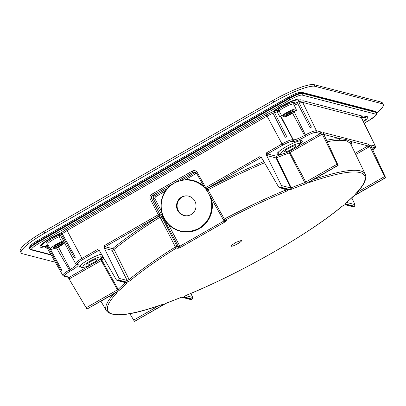 <?xml version="1.0" encoding="UTF-8"?>
<svg xmlns="http://www.w3.org/2000/svg" width="406" height="406" viewBox="0 0 406 406"><rect width="100%" height="100%" fill="white"/><g stroke="black" fill="none" stroke-linecap="round" stroke-linejoin="round"><path stroke-width="0.61" d="M361.787 118.08A14.976 2.654 -27.8 0 1 365.527 117.537A14.976 2.654 -27.8 0 1 366.009 117.857A14.976 2.654 -27.8 0 1 363.345 121.292M361.609 117.654A16.849 2.984 -27.8 0 1 367.125 116.629A16.849 2.984 -27.8 0 1 367.663 116.984A16.849 2.984 -27.8 0 1 363.543 121.714M310.839 180.99L338.096 165.399L337.092 164.202L322.166 133.879L320.928 131.914L316.421 130.747C314.396 130.641 310.722 132.036 305.388 134.934L304.327 135.543A9.983 1.766 -27.8 0 1 293.32 139.765L293.005 139.684C291 139.603 287.336 141.019 282.018 143.942L267.092 116.091L273.01 113.178L285.012 136.868L285.814 137.198L286.321 136.989L286.529 136.249L274.481 112.614L274.537 111.031A14.976 2.654 -27.8 0 1 281.546 106.382A14.976 2.654 -27.8 0 1 298.537 100.363A14.976 2.654 -27.8 0 1 297.689 102.15L297.806 103.667L309.88 127.291L310.641 127.657L311.108 127.489L311.28 126.789L299.258 103.109L299.161 101.586L303.231 100.764L361.858 115.959C362.517 116.152 362.365 116.74 361.406 117.725M273.01 113.178L273.071 111.594A16.849 2.984 -27.8 0 1 281.079 106.26A16.849 2.984 -27.8 0 1 300.191 99.49A16.849 2.984 -27.8 0 1 299.161 101.586M61.631 269.741A16.849 2.984 -27.8 0 1 60.819 270.061L61.316 270.381L61.545 270.152L61.504 269.376L48.69 246.173L47.208 245.437A14.976 2.654 -27.8 0 1 42.285 246.361A14.976 2.654 -27.8 0 1 41.803 246.041A14.976 2.654 -27.8 0 1 59.865 233.836L61.443 234.48L74.268 257.673A14.976 2.654 -27.8 0 1 75.293 257.292M60.819 270.061L47.903 246.894L46.406 246.173A16.849 2.984 -27.8 0 1 40.686 247.274A16.849 2.984 -27.8 0 1 40.148 246.914A16.849 2.984 -27.8 0 1 60.672 233.1L66.183 229.39L67.051 230.522L267.092 116.091L266.229 114.959L66.183 229.39M74.775 258.003L75.181 256.896L62.255 233.739L60.672 233.1M375.377 146.175L361.35 117.618L361.675 117.841L361.614 117.293L361.117 117.907M294.01 105.438L297.806 103.667M299.258 103.109L302.724 102.419L316.421 130.747L315.909 132.402C314.142 132.31 310.93 133.544 306.276 136.101L305.388 134.934L294.142 111.67L296.38 110.457L296.065 109.787M292.462 113.041L305.21 136.71A11.231 1.989 -27.8 0 1 292.827 141.461L292.518 141.379L293.005 139.684L280.749 116.806L279.835 116.801L277.181 111.894L274.481 112.614M274.537 111.031L277.562 110.209L277.181 111.894L279.059 110.904A8.932 1.583 -27.8 0 1 287.651 105.748A8.932 1.583 -27.8 0 1 293.746 104.24L293.69 103.647L293.122 104.312M55.292 248.32L54.282 248.944L54.079 248.594M47.568 248.376L47.903 246.894M76.648 264.443L77.003 264.534A1.248 1.208 -75.5 0 0 77.891 264.413A11.231 1.989 -27.8 0 1 71.121 270.619L70.233 269.452L69.172 270.061C64.158 273.081 62.159 274.933 63.169 275.618M63.859 276.166L62.859 275.425L47.258 248.173L46.842 247.817L45.954 247.939C45.299 247.746 45.447 247.158 46.406 246.173M74.841 257.962L74.268 257.673M62.255 233.739L67.051 230.522L81.976 258.378C76.952 261.373 74.943 263.195 75.942 263.854M47.461 244.001A10.18 1.802 -27.8 0 1 48.278 241.139A10.18 1.802 -27.8 0 1 59.017 235.221L60.692 235.734L61.443 234.48M59.865 233.836L59.017 235.221A1.248 0.639 -111.6 0 0 59.083 236.744L60.692 235.734L63.681 240.976M63.361 240.768L75.633 263.661M345.207 204.715A1.248 1.208 104.5 0 0 345.876 204.558L353.89 206.639L354.494 206.289L355.017 204.634L351.769 197.803M353.89 206.639L353.007 206.761L345.161 204.725M190.835 293.436L192.748 297.461L192.226 299.115L191.622 299.461L190.739 299.582L181.695 297.238M161.146 304.916L161.781 305.647L134.696 321.283M134.452 321.278L129.753 313.64M118.329 290.97L119.709 290.006L118.151 289.361L117.461 289.843L118.329 290.97L87.143 308.956M86.894 308.951L68.056 277.257M323.034 132.686L338.147 165.394L309.742 181.695M355.763 154.529L368.856 147.033L369.724 146.206L368.486 144.242L322.983 132.447L323.1 132.98M369.724 146.206L384.644 176.534L385.7 177.726L354.296 195.667M345.866 203.147A1.248 1.208 104.5 0 1 345.283 203.903L345.531 203.37A1.248 0.974 49.2 0 0 345.775 203.228L354.22 195.707L385.654 177.726L370.653 145.307M370.587 145.013L375.048 145.947L374.535 147.601L371.196 146.733M279.835 116.801L281.744 115.832A8.734 1.548 -27.8 0 1 286.255 112.761A8.734 1.548 -27.8 0 1 296.172 109.26A8.734 1.548 -27.8 0 1 295.36 110.61L295.243 110.802M295.36 110.61L296.38 110.457M280.749 116.806L281.287 116.948A9.983 1.766 -27.8 0 0 283.987 116.522M294.142 111.67L293.579 111.99A5.43 0.959 -27.8 0 1 288.575 115.37A5.43 0.959 -27.8 0 1 284.063 116.674A5.43 0.959 -27.8 0 1 284.154 116.299A5.43 0.959 -27.8 0 1 289.158 112.914A5.43 0.959 -27.8 0 1 293.67 111.609A5.43 0.959 -27.8 0 1 293.579 111.985M281.744 115.832L279.059 110.904A1.248 0.985 -131.2 0 0 277.562 110.209A10.18 1.802 -27.8 0 1 289.366 103.474A10.18 1.802 -27.8 0 1 293.655 103.88M261.626 157.782L260.561 157.843L259.627 156.752L261.515 157.655M261.743 157.954L278.694 187.12L279.435 187.684L280.927 187.217L281.429 185.557L266.503 155.234L266.64 152.742L267.432 153.91L266.92 155.569L276.014 157.929L276.603 157.782A147.525 26.126 -27.8 0 1 289.377 152.884L321.303 134.706L322.166 133.879M97.359 249.578L98.293 250.664L82.839 259.505L81.976 258.378L97.359 249.578L99.247 250.477M99.475 250.781L116.426 279.947L117.167 280.51L118.659 280.044L119.161 278.384L104.235 248.056L104.372 245.564L158.289 214.723L159.157 215.85L105.164 246.736L104.372 245.564M54.282 248.944C54.993 248.442 54.993 248.299 54.272 248.523L54.292 248.513M54.272 248.523A8.734 1.548 -27.8 0 1 50.755 249.289A8.734 1.548 -27.8 0 1 50.481 249.111A8.734 1.548 -27.8 0 1 53.82 245.813A8.734 1.548 -27.8 0 1 61.717 241.697L63.326 240.656M64.178 242.291A9.983 1.766 -27.8 0 1 63.341 243.138M50.481 249.111L47.705 244.28A8.932 1.583 -27.8 0 1 51.07 240.936A8.932 1.583 -27.8 0 1 59.083 236.744L61.717 241.697M191.622 299.461L182.411 297.075A1.248 1.208 104.5 0 1 181.736 297.228M231.222 246.229C233.029 246.797 243.377 240.88 241.326 240.448L235.719 242.443L231.166 245.635L231.222 246.229M184.801 296.289A1.248 1.208 104.5 0 1 184.217 297.04L192.226 299.115M56.48 247.904L70.055 271.228C65.66 273.852 63.899 275.461 64.787 276.055L63.899 276.176L68.421 277.354L69.314 277.232L70.177 278.359L69.04 278.678M114.477 293.32L87.072 308.996M166.13 303.302L134.63 321.324M320.928 131.914L320.441 133.574L321.303 134.706M384.644 176.534L357.28 192.185L358.143 193.317L385.477 177.681M368.856 147.033L367.993 145.906L368.486 144.242M327.124 141.74A147.525 26.126 -27.8 0 1 339.507 140.298L339.964 138.639L345.75 139.41L350.485 141.364A148.774 26.344 -27.8 0 1 351.728 146.17M289.422 151.321L289.407 151.326A148.774 26.344 -27.8 0 1 289.407 151.326L306.489 183.334L337.919 165.354M280.739 154.25A14.352 2.543 -27.8 0 1 280.597 154.29A14.352 2.543 -27.8 0 1 276.922 154.397A14.352 2.543 -27.8 0 1 284.195 147.86A14.352 2.543 -27.8 0 1 298.633 141.115A14.352 2.543 -27.8 0 1 302.313 141.009A14.352 2.543 -27.8 0 1 300.034 144.079M261.87 158.183L260.561 157.843L206.568 188.729L205.705 187.597L259.627 156.752M279.435 187.684L287.443 189.764A1.248 1.208 -75.5 0 0 288.331 189.643L280.323 187.562M291.32 189.318L290.138 189.607A1.248 1.208 -75.5 0 0 290.65 187.948L291.239 187.805L291.32 189.318A145.099 25.695 -27.8 0 1 304.688 184.187A1.248 0.746 -110.1 0 0 304.723 182.634L337.092 164.202M117.167 280.51L126.378 282.896A1.248 1.208 -75.5 0 0 127.266 282.779L118.055 280.389M130.61 280.267C129.032 281.383 127.717 282.003 126.667 282.119A1.248 1.208 -75.5 0 0 127.179 280.46L129.149 279.536L130.61 280.267A145.099 25.695 -27.8 0 1 176.478 247.99A1.248 1.208 -75.5 0 0 176.98 246.315L178.442 246.696L179.858 246.234L180.7 247.315L224.904 222.001L224.061 220.92L224.772 220.164M192.327 171.053L193.19 172.185L152.686 195.357L154.498 195.824C153.29 196.682 152.966 197.798 153.524 199.184L151.712 198.717L150.347 199.265L158.289 214.723L159.654 214.175L151.712 198.717C151.154 197.331 151.474 196.21 152.686 195.357L151.819 194.225L192.327 171.053C194.342 170.144 195.976 170.606 197.24 172.438L205.705 187.597L204.944 188.267A1.248 1.208 104.5 0 0 206.568 188.729L207.973 189.8A147.525 26.126 -27.8 0 1 264.534 162.765M182.121 180.005L194.976 172.646L193.19 172.185L194.971 171.941L196.443 173.052M197.24 172.438L196.443 173.093L204.908 188.252A1.248 1.248 0 0 0 205.685 188.851L205.964 188.922A1.248 1.208 -75.5 0 0 206.852 188.8A148.774 26.344 -27.8 0 1 263.814 161.522M82.824 267.468A14.352 2.543 -27.8 0 1 79.008 267.61A14.352 2.543 -27.8 0 1 82.687 263.458A14.352 2.543 -27.8 0 1 101.429 254.146M102.88 256.638A14.352 2.543 -27.8 0 1 102.119 257.292M180.99 297.456L181.228 297.359A145.099 25.695 -27.8 0 1 167.856 302.49A1.248 0.746 69.9 0 1 167.714 302.577A1.248 0.746 69.9 0 1 167.566 302.602M288.331 189.643C288.448 190.059 287.453 190.759 285.362 191.744A1.248 0.573 -112.5 0 0 285.23 190.252L284.489 188.993M286.717 189.201L285.23 190.252A146.348 25.918 -27.8 0 0 224.32 219.007L207.973 189.8L206.964 190.566L223.341 219.793A1.248 1.208 -75.5 0 0 224.082 220.377L224.082 220.377A1.248 1.208 -75.5 0 0 224.97 220.255A145.099 25.695 -27.8 0 1 285.362 191.744M310.387 181.284L310.118 182.243A145.099 25.695 -27.8 0 1 359.98 172.575A145.099 25.695 -27.8 0 1 355.473 194.002A1.248 1.086 43.6 0 0 355.803 193.779L355.803 193.779C364.009 185.339 367.161 178.807 365.248 174.184L350.784 144.221A147.525 26.126 -27.8 0 0 349.942 143.003L350.485 141.364L367.993 145.906L355.148 153.255M353.144 196.479L352.839 196.671A145.099 25.695 -27.8 0 1 345.531 203.37M344.993 204.68L341.933 206.41A145.099 25.695 -27.8 0 1 272.527 252.74A145.099 25.695 -27.8 0 1 187.186 294.934A1.248 0.573 67.5 0 1 187.09 295A1.248 0.573 67.5 0 1 186.983 295.02M162.08 304.556L162.425 304.434A145.099 25.695 -27.8 0 1 112.569 314.107A145.099 25.695 -27.8 0 1 117.075 292.675A1.248 1.086 -136.4 0 1 116.05 292.594M127.266 282.779L127.017 283.307A1.248 0.974 -130.8 0 1 125.581 282.693M180.7 247.315L177.94 248.37A1.248 1.208 -75.5 0 0 178.442 246.696L153.524 199.184L154.864 198.59L161.456 211.15M225.513 220.747L226.396 220.625L224.97 220.255L224.32 219.007L223.305 219.778A1.248 1.248 0 0 0 224.082 220.377L225.513 220.747M85.996 307.839L117.461 289.843L101.211 260.611L101.896 260.129A147.525 26.126 -27.8 0 1 103.829 258.277M125.459 282.657A146.348 25.918 -27.8 0 0 118.151 289.361L101.896 260.129A1.248 1.056 -134.3 0 0 100.343 259.48L98.135 260.743M289.407 151.326A1.248 0.741 -110.1 0 0 289.377 152.884L304.723 182.634A146.348 25.918 -27.8 0 0 291.239 187.805L276.603 157.782A1.248 0.629 -111.8 0 1 276.527 156.269L267.432 153.91L282.886 145.074L282.018 143.942L266.64 152.742M339.507 140.298L345.77 140.471L349.942 143.003M277.354 153.128A14.352 2.543 152.2 0 0 278.303 153.006M300.384 141.364A14.352 2.543 152.2 0 0 301.019 140.649M119.161 278.384L127.179 280.46L112.071 250.314L104.652 248.391L105.164 246.736L112.579 248.66A148.774 26.344 -27.8 0 1 159.436 215.921L160.081 217.195A147.525 26.126 -27.8 0 0 114.03 249.401A1.248 0.924 50.8 0 0 112.579 248.66L112.579 248.66A1.248 1.208 -75.5 0 0 112.071 250.314L114.03 249.401L129.149 279.536A146.348 25.918 -27.8 0 1 175.412 246.985L176.98 246.315L161.644 216.53L160.081 217.195L175.412 246.985A1.248 0.467 -122 0 0 176.478 247.99L177.94 248.37M185.486 179.64L195.814 173.727L194.976 172.646L195.809 172.357M79.439 266.341A14.352 2.543 152.2 0 0 80.388 266.219M159.436 215.921A1.248 1.208 -75.5 0 0 159.939 214.246L159.654 214.175A1.248 1.208 -75.5 0 1 159.157 215.85L159.436 215.921M56.662 246.34A2.578 0.457 152.2 0 0 59.89 244.701A2.578 0.457 152.2 0 0 60.154 244.498M56.515 246.442L55.652 247.295L57.368 247.097L60.748 245.249L61.514 244.204L56.515 246.442M63.346 243.691A5.43 0.959 -27.8 0 1 58.337 247.076A5.43 0.959 -27.8 0 1 53.831 248.376A5.43 0.959 -27.8 0 1 53.922 248A5.43 0.959 -27.8 0 1 58.926 244.615A5.43 0.959 -27.8 0 1 63.437 243.316A5.43 0.959 -27.8 0 1 63.346 243.691M53.831 248.376L53.399 247.564A5.43 0.959 -27.8 0 1 53.49 247.188A5.43 0.959 -27.8 0 1 58.494 243.803A5.43 0.959 -27.8 0 1 63.006 242.499L63.437 243.316M286.895 114.634A2.578 0.457 152.2 0 0 290.123 112.995A2.578 0.457 152.2 0 0 290.386 112.792M286.753 114.736L285.885 115.593L287.6 115.39L290.985 113.543L291.747 112.503L286.753 114.736M284.063 116.674L283.637 115.857A5.43 0.959 -27.8 0 1 283.723 115.482A5.43 0.959 -27.8 0 1 288.732 112.097A5.43 0.959 -27.8 0 1 293.239 110.792L293.67 111.609M186.846 215.804A9.983 9.749 -91.3 0 0 190.47 196.819A9.983 9.749 -91.3 0 0 176.722 203.908A9.983 9.749 -91.3 0 0 186.846 215.804M186.334 195.849A9.983 9.749 -91.3 0 0 182.67 214.84A9.983 9.749 -91.3 0 0 186.801 215.809M294.111 145.927A6.242 1.106 152.2 0 0 287.834 148.855A6.242 1.106 152.2 0 0 284.667 151.702A6.242 1.106 152.2 0 0 286.266 151.656A6.242 1.106 152.2 0 0 292.548 148.723A6.242 1.106 152.2 0 0 295.71 145.881A6.242 1.106 152.2 0 0 294.111 145.927M96.197 259.14A6.242 1.106 152.2 0 0 89.919 262.073A6.242 1.106 152.2 0 0 86.757 264.915A6.242 1.106 152.2 0 0 88.356 264.869A6.242 1.106 152.2 0 0 94.634 261.936A6.242 1.106 152.2 0 0 97.795 259.094A6.242 1.106 152.2 0 0 96.197 259.14M55.307 262.235L22.355 253.694A37.443 6.628 -27.8 0 1 21.158 252.892A37.443 6.628 -27.8 0 1 44.924 233.008L273.695 102.139A37.443 6.628 -27.8 0 1 314.975 86.305L382.016 103.687A37.443 6.628 -27.8 0 1 383.218 104.484A37.443 6.628 -27.8 0 1 376.788 112.883M21.158 252.892L20.3 251.263A37.443 6.628 -27.8 0 1 44.066 231.379L272.837 100.51A37.443 6.628 -27.8 0 1 314.112 84.676L381.158 102.058A37.443 6.628 -27.8 0 1 382.356 102.855L383.218 104.484M288.427 97.141L288.976 98.688L37.859 242.341L37.266 240.794C31.298 244.245 28.76 246.792 29.653 248.426A12.479 2.208 -27.8 0 1 37.575 241.793L288.691 98.145A12.479 2.208 -27.8 0 1 302.45 92.867L376.042 111.949A1.248 1.208 -75.5 0 0 375.291 111.345L376.727 112.756A12.479 2.208 152.2 0 0 376.326 112.492L376.042 111.949A12.479 2.208 -27.8 0 1 376.443 112.213M302.247 95.105L375.839 114.187A1.248 1.208 -75.5 0 0 376.326 112.492L302.734 93.41A12.479 2.208 152.2 0 0 288.976 98.688L289.859 99.856A11.231 1.989 -27.8 0 1 302.247 95.105A1.248 1.208 -75.5 0 0 302.734 93.41L302.45 92.867A1.248 1.208 -75.5 0 0 301.699 92.269C298.501 92.213 294.061 93.837 288.382 97.146L37.311 240.788M285.56 137.233A14.976 2.654 -27.8 0 1 286.529 136.249M311.28 126.789A16.849 2.984 -27.8 0 1 310.275 127.646M289.859 99.856L38.743 243.509L37.859 242.341A12.479 2.208 152.2 0 0 29.937 248.969L29.653 248.426M50.953 254.633L31.972 249.71A11.231 1.989 -27.8 0 1 38.743 243.509M375.839 114.187A11.231 1.989 -27.8 0 1 369.069 120.389L364.243 123.155M266.229 114.959L273.071 111.594M47.324 248.294L45.954 247.939M361.858 115.959L361.35 117.618L302.724 102.419L303.231 100.764M293.416 104.124L297.689 102.15M47.208 245.437L48.004 244.798M369.069 120.389L376.113 115.294C376.93 114.091 377.133 113.244 376.727 112.756M31.972 249.71A1.248 1.208 104.5 0 1 31.089 249.832L51.192 255.044M372.815 150.139L374.535 147.601M292.827 141.461A1.248 1.208 -75.5 0 0 293.32 139.765L281.287 116.948M150.347 199.265C149.515 197.184 150.007 195.509 151.819 194.225M292.518 141.379C290.747 141.288 287.539 142.516 282.886 145.074M76.597 264.428A9.983 1.766 -27.8 0 1 70.233 269.452L58.418 247.036M75.623 263.651L76.693 264.453L77.576 264.331C76.693 263.738 78.444 262.129 82.839 259.505M346.653 202.467L355.017 204.634M224.904 222.001C226.152 221.25 226.649 220.793 226.396 220.625M126.667 282.119L118.659 280.044M119.709 290.006A145.099 25.695 -27.8 0 1 127.017 283.307M114.401 293.36C116.522 292.264 117.41 292.036 117.075 292.675M161.781 305.647C163.628 304.475 163.841 304.074 162.425 304.434M166.059 303.348L167.856 302.49M182.411 297.075L181.228 297.359M184.217 297.04C184.101 296.619 185.09 295.918 187.186 294.934M345.876 204.558C344.831 204.675 343.517 205.294 341.933 206.41M345.283 203.903L354.494 206.289M354.22 195.707L352.839 196.671M358.143 193.317C356.026 194.413 355.133 194.641 355.473 194.002M310.768 181.035C308.92 182.203 308.707 182.609 310.118 182.243M306.489 183.334L304.688 184.187M290.138 189.607L280.927 187.217M185.775 295.654L192.748 297.461M64.787 276.055L69.314 277.232L91.507 264.534M103.038 256.917A148.774 26.344 -27.8 0 0 100.343 259.48L101.211 260.611L70.177 278.359M158.842 305.703L133.549 320.172M296.05 147.525L320.441 133.574L315.909 132.402M326.434 140.293A148.774 26.344 -27.8 0 1 339.964 138.639L323.643 134.406M305.21 136.71L306.276 136.101M281.429 185.557L290.65 187.948L276.014 157.929A1.248 1.208 -75.5 0 1 276.527 156.269A148.774 26.344 -27.8 0 1 282.028 154.107M266.503 155.234L266.92 155.569M99.602 251.004L98.293 250.664L99.358 250.609M104.652 248.391L104.235 248.056M71.121 270.619L70.055 271.228M77.891 264.413L77.576 264.331M313.315 179.599A146.348 25.918 -27.8 0 1 360.492 170.916A146.348 25.918 -27.8 0 1 365.248 174.184M162.501 304.409L162.268 304.525C130.702 315.721 112.061 317.776 106.347 310.686A146.348 25.918 -27.8 0 1 114.091 293.563M223.62 220.143L224.061 220.92L179.858 246.234L168.328 224.249M345.77 140.471L345.75 139.41M161.644 216.53L159.939 214.246M154.864 198.59L155.341 196.905L154.498 195.824L167.297 188.496M217.317 209.07L211.364 198.61M195.814 173.727L196.732 173.611M155.341 196.905L165.232 191.241M187.379 232.029A26.207 25.593 -91.3 0 0 188.227 231.993L187.13 232.034A26.207 25.593 88.7 0 1 162.268 214.185A26.207 25.593 88.7 0 1 171.494 184.598L165.765 190.465L162.121 197.849L160.918 206.035L162.263 214.195L166.029 221.524L171.839 227.289L179.117 230.912L187.13 232.034A26.207 25.593 88.7 0 0 187.978 231.999A26.207 25.593 -91.3 0 0 210.673 197.194M204.096 186.801A26.207 25.593 -91.3 0 0 185.907 179.63A26.207 25.593 -91.3 0 0 185.06 179.665L186.156 179.625A26.207 25.593 -91.3 0 1 203.817 186.298M204.852 188.156A25.862 25.253 -91.3 0 0 184.999 180.01A25.862 25.253 88.7 0 0 161.223 207.278A25.862 25.253 88.7 0 0 187.876 231.653A25.862 25.253 -91.3 0 0 208.841 193.916M207.826 192.099A25.862 25.253 -91.3 0 0 205.345 188.704M211.272 198.265L212.049 209.978L207.75 220.859L199.244 228.725L188.227 231.993A26.207 25.593 -91.3 0 0 211.252 198.23M278.968 151.519A12.479 2.208 152.2 0 0 278.288 152.981L277.993 152.412M300.07 140.77L300.369 141.339A12.479 2.208 152.2 0 0 298.78 141.075M296.857 143.922A10.607 1.878 152.2 0 0 283.525 150.667A10.607 1.878 152.2 0 0 283.525 153.661A10.607 1.878 152.2 0 0 296.852 146.911A10.607 1.878 152.2 0 0 296.857 143.922M81.053 264.737A12.479 2.208 152.2 0 0 80.378 266.194L80.078 265.631M101.48 254.237A12.479 2.208 152.2 0 0 100.866 254.288M98.942 257.135A10.607 1.878 152.2 0 0 85.615 263.885A10.607 1.878 152.2 0 0 85.61 266.874A10.607 1.878 152.2 0 0 98.937 260.129A10.607 1.878 152.2 0 0 98.942 257.135M44.924 233.008L44.066 231.379M273.695 102.139L272.837 100.51M314.975 86.305L314.112 84.676M382.016 103.687L381.158 102.058M162.263 217.149A3.06 0.543 -27.8 0 1 162.415 216.139M375.291 111.345L301.699 92.269M366.009 117.857L365.37 116.649M298.537 100.363L297.897 99.155M41.803 246.041L41.168 244.828M372.83 150.169L374.809 148.429L375.423 147.424L375.372 146.165L361.675 117.841M364.248 123.17L369.115 120.389M31.089 249.832L29.937 248.969M47.705 244.28L47.248 243.894L47.73 243.874M116.37 292.447L87.117 308.991M181.523 297.192L166.105 303.343L134.675 321.324M296.172 109.26L293.746 104.24M194.971 171.941L196.443 173.093M342.156 206.289C309.23 233.937 241.128 272.888 187.09 295L184.7 296.319M106.347 310.686L100.866 301.13M205.964 188.922L206.964 190.566M203.812 186.288L195.601 181.233L186.156 179.625M300.369 141.339C300.602 144.196 301.262 142.876 297.4 146.571C292.777 149.839 288.032 152.26 283.17 153.833C280.064 154.25 280.11 154.925 278.288 152.981M102.632 256.216L101.733 257.79L97.186 261.362L90.436 265.047L85.255 267.046C82.149 267.463 82.195 268.143 80.378 266.194"/></g></svg>
